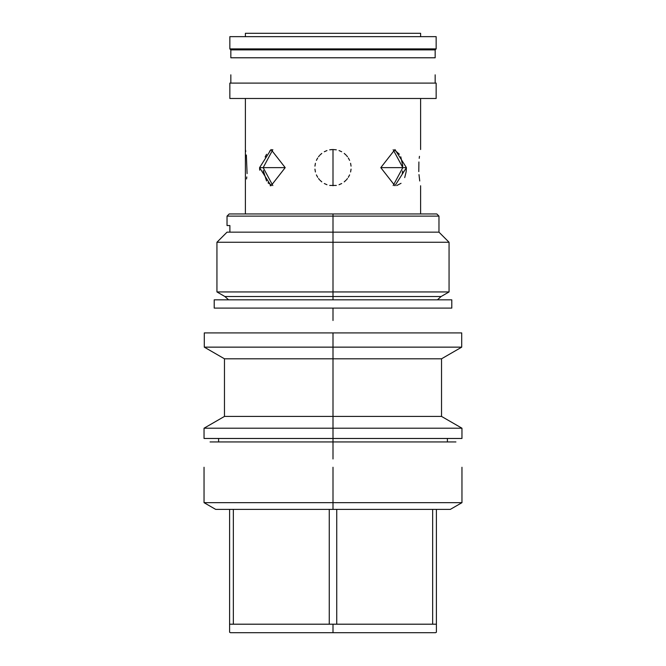 <?xml version="1.0" encoding="UTF-8"?>
<svg xmlns="http://www.w3.org/2000/svg" width="666" height="666" viewBox="0 0 666 666"><rect width="100%" height="100%" fill="white"/><g stroke="black" fill="none" stroke-linecap="round" stroke-linejoin="round"><path stroke-width="1" d="M420.604 33.3L245.396 33.3L245.396 36.647L245.396 33.3L420.604 33.3L420.604 36.647L420.604 33.3M436.155 83.1L436.155 98.485L229.845 98.485L436.155 98.485L436.155 83.1L229.845 83.1L229.845 98.485L229.845 83.1L436.155 83.1M245.396 213.961L245.396 98.485L245.396 213.961M246.545 178.954L246.786 176.931L246.545 178.954M247.086 173.61L246.362 154.995L247.086 173.61M245.771 151.407L245.529 150.15L245.771 151.407M420.604 149.525L420.604 98.485L420.604 149.525M419.455 156.327L419.214 158.35L419.455 156.327M418.897 161.963L418.797 171.603L418.897 161.963M418.989 174.609L419.738 180.986L418.989 174.609M420.604 213.961L420.604 185.756L420.604 213.961M333 149.525L333 185.756L333 149.525L329.695 149.825L333 149.525L333 185.756L333 149.525L336.313 149.833L333 149.525M259.582 167.641L285.206 167.641L259.582 167.641L263.178 167.641L272.835 185.581L263.178 167.641L272.835 149.692L263.178 167.641L259.582 167.641L271.054 185.756L285.206 167.641L271.054 149.525L259.582 167.641L259.682 170.18M406.418 167.641L402.822 167.641L393.165 185.581L402.822 167.641L406.418 167.641L394.946 149.525L380.794 167.641L406.418 167.641L380.794 167.641L394.946 185.756L406.418 167.641L406.143 171.795M326.956 150.558L324.3 151.748L326.956 150.558M321.778 153.413L319.946 155.078L321.778 153.413M319.38 155.694L318.523 156.751L319.38 155.694M317.674 157.984L316.4 160.381L317.674 157.984M315.409 163.295L314.943 166.142L315.409 163.295M314.943 169.131L315.409 171.986L314.943 169.131M316.4 174.9L317.674 177.298L316.4 174.9M318.564 178.58L319.355 179.562L318.564 178.58M319.913 180.17L321.786 181.868L319.913 180.17M324.3 183.533L326.956 184.715L324.3 183.533M329.695 185.448L336.305 185.448L329.695 185.448M339.044 184.715L341.7 183.533L339.044 184.715M344.222 181.868L346.054 180.195L344.222 181.868M346.62 179.587L347.469 178.546L346.62 179.587M348.326 177.298L349.6 174.9L348.326 177.298M350.591 171.978L351.057 169.131L350.591 171.978M351.057 166.142L350.591 163.295L351.057 166.142M349.6 160.373L348.326 157.984L349.6 160.373M347.477 156.751L346.62 155.694L347.477 156.751M346.062 155.086L344.222 153.413L346.062 155.086M341.7 151.748L339.044 150.558L341.7 151.748M265.126 156.985L266.558 154.279M271.695 150.008L272.311 149.817M271.478 185.19L268.015 182.842M266.558 181.002L263.311 170.604M271.054 185.756L270.155 185.714M321.778 181.868L319.946 180.195L321.778 181.868M319.38 179.587L318.531 178.546L319.38 179.587M330.278 149.733L332.176 149.542L330.278 149.733M347.444 178.58L346.645 179.562L347.444 178.58M394.722 150.166L399.434 154.262M400.79 156.793L402.788 166.125M402.822 167.641L393.165 149.692L402.822 167.641M402.647 171.012L402.297 173.426M406.135 171.87L404.703 177.622M401.032 183.316L396.653 185.589M423.343 213.961L242.657 213.961M391.233 632.7L274.767 632.7M451.706 332.917L214.294 332.917M437.404 299.825L441.117 296.52L333 296.52L441.117 296.52L449.059 291.933L333 291.933L333 216.117L227.031 216.117L227.031 225.541L229.887 225.541L229.887 232.159L333 232.159L333 216.117L227.031 216.117L229.187 213.961L333 213.961L333 216.117L438.969 216.117L333 216.117L333 213.961L436.813 213.961L438.969 216.117L438.969 232.159L333 232.159L438.969 232.159L449.059 242.257L333 242.257L333 232.159L227.031 232.159L216.941 242.257L449.059 242.257L449.059 291.933L333 291.933L333 242.257L216.941 242.257L216.941 291.933L333 291.933L333 296.52L333 291.933L216.941 291.933L224.883 296.52L228.596 299.825M333 296.52L224.883 296.52L333 296.52L333 299.825L333 296.52M229.887 225.541L227.031 225.541L229.887 225.541L229.887 232.159M218.598 441.941L218.598 438.469L204.146 438.469L333 438.469L333 458.982L333 332.917L204.287 332.917L204.287 347.144L333 347.144L333 332.917L461.713 332.917L461.713 347.144L333 347.144L461.713 347.144L441.533 358.799L333 358.799L333 347.144L204.287 347.144L224.467 358.799L441.533 358.799L441.533 416.416L333 416.416L333 358.799L224.467 358.799L224.467 416.416L441.533 416.416L461.963 428.213L333 428.213L333 416.416L224.467 416.416L204.037 428.213L461.963 428.213L461.963 438.469L333 438.469L333 428.213L204.037 428.213L204.037 438.469L461.854 438.469L447.402 438.469L447.402 441.941M461.963 467.257L461.963 502.663L333 502.663L333 467.257L333 509.398L333 502.663L461.963 502.663L450.299 509.398L233.341 509.398L233.341 624.2L229.595 624.2L229.595 632.225L230.428 632.7L333 632.7L333 624.2L229.595 624.2L229.595 509.398L215.701 509.398L204.037 502.663L333 502.663L204.037 502.663L204.037 467.257M229.595 509.398L233.341 509.398L233.341 624.2L329.254 624.2L329.254 509.398L336.746 509.398L336.746 624.2L329.254 624.2L329.254 509.398L229.595 509.398L229.595 624.2M436.405 632.225L436.405 624.2L333 624.2L333 632.7L435.572 632.7L436.405 632.225M432.659 509.398L336.746 509.398L336.746 624.2L432.659 624.2L432.659 509.398L432.659 624.2L436.405 624.2L436.405 509.398L432.659 509.398M436.155 36.647L229.845 36.647L229.845 48.893L229.845 36.647L436.155 36.647L436.155 48.893L229.845 48.893L230.836 49.883L435.164 49.883L435.164 57.784L230.836 57.784L435.164 57.784L435.164 49.883L436.155 48.893L436.155 36.647M436.155 48.893L435.164 49.883L230.836 49.883L230.836 57.784L230.836 49.883L229.845 48.893L436.155 48.893M214.211 308.1L451.789 308.1L214.211 308.1L214.211 299.825L451.789 299.825L451.789 308.1L451.789 299.825L214.211 299.825L214.211 308.1M435.164 74.825L435.164 83.1L435.164 74.825M230.836 74.825L230.836 83.1L230.836 74.825M210.073 441.941L455.927 441.941M333 320.512L333 308.1L333 320.512M436.405 509.398L450.299 509.398L436.405 509.398L436.405 624.2M402.647 171.054L402.314 173.335M263.728 173.568L263.295 170.404M265.126 157.001L266.542 154.304M269.622 151.065L270.737 150.416"/></g></svg>

